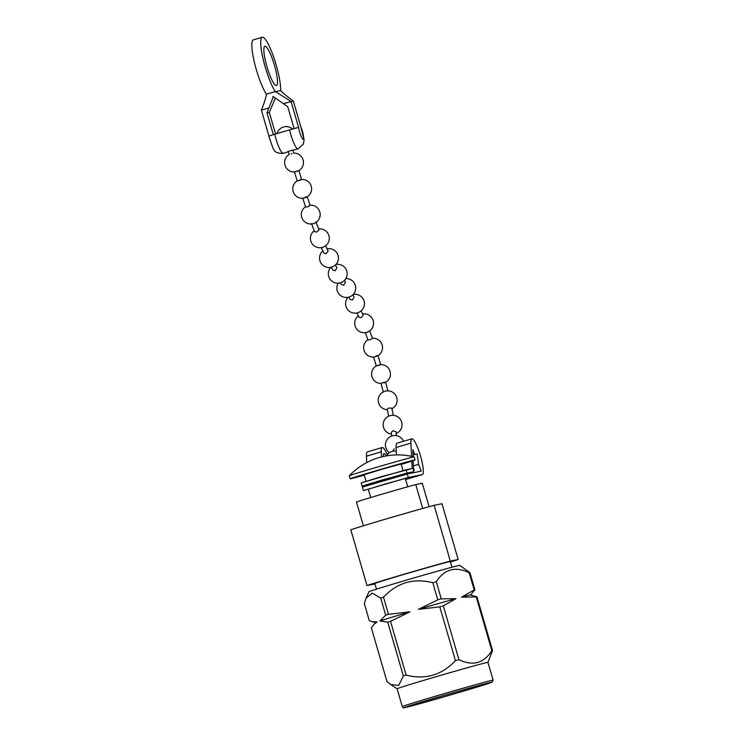 <?xml version="1.0" encoding="UTF-8"?>
<svg xmlns="http://www.w3.org/2000/svg" width="745" height="745" viewBox="0 0 745 745"><rect width="100%" height="100%" fill="white"/><g stroke="black" fill="none" stroke-linecap="round" stroke-linejoin="round"><path stroke-width="1.12" d="M386.208 455.931A12.348 2.291 73.6 0 0 384.02 453.565A12.348 2.291 73.6 0 0 383.982 453.575A12.348 2.291 73.6 0 0 383.368 456.499A12.348 2.291 73.6 0 1 383.982 453.575A12.348 2.291 73.6 0 0 383.982 453.575A12.348 2.291 73.6 0 1 386.208 455.931M414.667 454.394L417.116 453.901L413.009 455.102L417.116 453.901L418.625 464.312L421.288 471.119L407.282 473.978L408.297 477.471L363.411 490.582L408.297 477.471L422.313 474.612A18.634 3.464 73.6 0 0 422.359 474.602A18.634 3.464 73.6 0 0 420.431 455.744A18.634 3.464 73.6 0 0 411.855 438.833A18.634 3.464 73.6 0 0 410.923 443.117L411.557 456.303L410.923 443.117L396.098 447.475L396.452 454.925L396.098 447.475A18.634 3.464 73.6 0 1 397.029 443.191A18.634 3.464 73.6 0 0 396.098 447.475L410.923 443.117A18.634 3.464 73.6 0 1 411.855 438.833L397.029 443.191L411.855 438.833A18.634 3.464 73.6 0 1 420.431 455.744A18.634 3.464 73.6 0 1 422.359 474.602L407.534 478.951A18.634 3.464 73.6 0 1 407.487 478.97L405.559 479.361L407.487 478.97A18.634 3.464 73.6 0 0 407.534 478.951L422.359 474.602A18.634 3.464 73.6 0 1 422.313 474.612L407.487 478.97L422.313 474.612L408.297 477.471L407.282 473.978L362.396 487.09L407.282 473.978L421.288 471.119L418.625 464.312L413.345 465.858L418.625 464.312L417.116 453.901L414.667 454.394L412.851 449.747L414.667 454.394M414.36 470.3L413.484 470.551L414.36 470.3L413.401 467.851L414.36 470.3M361.176 482.9L406.062 469.788L407.012 473.066L367.965 484.222L362.126 486.168L367.164 485.181L362.126 486.168L382.567 479.854L413.522 471.734L404.144 474.49L413.522 471.734L413.186 460.671L413.522 471.734L407.012 473.066L406.062 469.788L412.143 468.54L381.617 476.577L361.176 482.9L362.126 486.168L361.176 482.9M381.272 451.824A18.634 3.464 -106.4 0 1 382.213 447.54A18.634 3.464 -106.4 0 1 387.344 454.767A18.634 3.464 -106.4 0 0 382.213 447.54L367.387 451.898A18.634 3.464 73.6 0 0 366.447 456.182L366.754 462.58L366.447 456.182A18.634 3.464 73.6 0 1 367.387 451.898L382.213 447.54A18.634 3.464 -106.4 0 0 381.272 451.824L366.447 456.182L381.272 451.824L381.524 456.936L381.272 451.824M411.789 461.127L412.143 468.54L411.789 461.127M413.056 456.638L412.851 449.747L413.056 456.638M392.699 451.256L394.263 448.751M391.74 436.03L391.302 432.351L392.904 430.759L395.967 431.681L396.433 435.639M388.657 416.185L387.232 409.173L388.918 408.009L391.842 408.158L393.304 415.365M383.33 392.233L381.086 383.405L382.865 382.623C386.068 381.896 386.404 381.999 383.871 382.949M378.069 365.274C375.499 366.102 375.806 366.093 378.981 365.255C381.552 364.407 381.244 364.417 378.069 365.274M373.58 356.995L376.253 365.897A9.434 9.434 0 0 0 381.105 383.47M367.9 339.748A9.434 9.434 0 0 0 373.869 357.041L375.489 356.678C378.59 355.57 378.814 355.3 376.169 355.868M369.697 330.901L372.444 338.435L369.948 339.813L367.974 339.953L365.311 332.633M361.185 310.842L363.253 315.303L361.111 317.64L358.932 317.212L356.957 312.937M352.879 294.769L354.145 297.069L352.31 300.058L350.02 299.369L348.772 297.125M344.451 280.371L345.457 282.048L343.752 285.242L341.433 284.525L340.4 282.802M335.39 264.997L336.926 267.706L335.166 270.78L332.838 270.072L331.227 267.231M325.667 245.757L328.126 251.018L326.152 253.7L323.889 253.086L321.337 247.638M315.945 221.935L319.009 229.954L316.765 232.012L314.632 231.714L311.512 223.547M307.201 196.745L310.097 205.443L307.629 206.905L305.646 206.989L302.712 198.198M297.18 180.867A9.434 9.434 0 0 0 303.14 198.254L304.64 197.928C307.713 196.782 307.927 196.484 305.273 197.025M299.788 179.843C302.423 179.247 302.191 179.489 299.099 180.569L297.19 180.914L294.471 171.974A9.434 9.434 0 0 1 289.172 154.466M297.078 171.052C293.949 172.048 293.688 172.197 296.296 171.508C299.425 170.512 299.686 170.363 297.078 171.052M291.025 153.973L291.835 153.619L291.025 153.973M288.259 151.403L289.181 154.466M293.679 153.125L292.832 150.239M301.567 179.461L298.941 170.596A9.434 9.434 0 0 0 293.688 153.116M378.078 355.561L380.667 364.612M268.926 136.084L274.747 134.23A15.72 2.915 73.6 0 0 283.184 153.302A15.72 2.915 73.6 0 0 283.23 153.284A15.72 2.915 73.6 0 0 283.277 153.274M298.102 148.916A15.72 2.915 -106.4 0 1 298.056 148.935A15.72 2.915 -106.4 0 1 298.009 148.944A15.72 2.915 -106.4 0 1 289.572 129.881L298.577 127.376A7.86 1.462 73.6 0 0 300.738 135.311A7.86 1.462 73.6 0 0 303.234 139.222A7.86 1.462 73.6 0 0 303.299 134.789A7.86 1.462 73.6 0 0 300.868 126.911L293.334 100.975C287.179 96.533 282.951 93.06 280.651 90.555L275.38 91.635A15.72 2.915 -106.4 0 0 275.333 91.57L266.44 94.187A29.874 5.55 -106.4 0 1 254.473 62.673A29.874 5.55 -106.4 0 1 253.356 39.867L262.249 37.25A29.874 5.55 73.6 0 0 263.367 60.066A29.874 5.55 73.6 0 0 275.333 91.57M300.868 126.911L304.109 139.837L303.336 144.176L298.056 148.935L289.814 150.844L286.872 152.203M276.376 85.545A20.441 3.8 73.6 0 0 276.432 85.526A20.441 3.8 73.6 0 0 274.356 65.001A20.441 3.8 73.6 0 0 264.969 46.283A20.441 3.8 73.6 0 0 264.913 46.302A20.441 3.8 73.6 0 0 266.989 66.827A20.441 3.8 73.6 0 0 276.376 85.545M275.576 133.988L269.299 112.383L266.999 112.849L273.266 96.897M269.299 112.383L275.343 98.191M268.982 107.923L261.393 110.148L268.908 136.028M280.595 90.564A15.72 2.915 -106.4 0 1 280.604 90.499A29.874 5.55 73.6 0 0 273.806 57.467A29.874 5.55 73.6 0 0 262.249 37.25M261.393 110.148C264.196 103.071 265.881 97.772 266.431 94.261L266.487 94.243A15.72 2.915 73.6 0 0 266.44 94.187M298.577 127.376L291.044 101.441L275.426 91.616M272.856 96.98L273.024 96.422L287.756 106.758L294.098 128.568M266.999 112.849L273.331 134.649M283.445 103.676L293.334 100.975M289.572 129.881L274.747 134.23M476.232 596.941A55.661 0.857 -16.2 0 1 476.614 596.857A55.661 0.857 -16.2 0 1 476.93 596.792L470.467 594.985A49.338 0.764 163.8 0 0 469.629 595.106A49.338 0.764 163.8 0 0 461.565 597.136L474.192 589.928L469.22 572.803C455.456 566.051 444.486 569.022 436.291 581.733L441.273 598.859L455.94 598.663L443.303 605.862L458.92 659.623C472.684 666.375 483.654 663.395 491.849 650.692L476.232 596.941L461.565 597.136M376.486 589.146L374.837 583.493A39.308 0.605 -16.2 0 1 408.903 572.97A39.308 0.605 -16.2 0 1 449.645 561.646A39.308 0.605 -16.2 0 1 450.334 561.562L451.973 567.215M370.759 497.53L368.337 489.214L385.016 484.064L405.308 478.476L407.72 486.783M367.248 485.442L367.062 484.809L383.74 479.65L403.688 474.109L404.218 474.733M402.998 470.542L401.099 463.995L380.807 469.583L364.137 474.733L366.028 481.251M401.22 464.405A33.767 0.522 163.8 0 0 415.049 459.944L414.164 456.909A33.767 0.522 163.8 0 0 414.146 456.899A33.767 0.522 163.8 0 0 413.568 456.974A33.767 0.522 163.8 0 0 375.573 467.59A33.767 0.522 163.8 0 0 349.312 475.729A33.767 0.522 163.8 0 0 349.303 475.748L350.187 478.784A33.767 0.522 163.8 0 0 350.774 478.718A33.767 0.522 163.8 0 0 364.249 475.142M415.049 459.944A33.767 0.522 163.8 0 0 414.453 460.019A33.767 0.522 163.8 0 0 379.447 469.741A33.767 0.522 163.8 0 0 350.187 478.784M476.93 596.792L492.547 650.553L487.956 662.398A47.298 0.726 163.8 0 0 487.956 662.389A47.298 0.726 163.8 0 0 487.128 662.491A47.298 0.726 163.8 0 0 438.088 676.125A47.298 0.726 163.8 0 0 397.104 688.79L402.281 706.605A47.298 0.726 -16.2 0 1 443.266 693.94A47.298 0.726 -16.2 0 1 492.305 680.306A47.298 0.726 -16.2 0 1 493.134 680.204L491.877 682.29L475.478 687.551C452.243 694.601 413.456 705.748 404.908 707.61C403.976 708.197 403.101 707.862 402.281 706.605M492.547 650.553A55.661 0.857 163.8 0 0 492.231 650.609A55.661 0.857 163.8 0 0 491.849 650.692M366.074 598.198L364.324 603.608L369.306 620.734L372.137 621.656L377.11 621.935L373.943 624.385L371.336 627.746L386.953 681.498L390.65 684.469L398.668 685.465L403.343 675.948L387.726 622.187L379.913 620.985L385.687 615.184L380.714 598.058L372.137 593.132L366.074 598.198L368.924 591.754A47.298 0.726 -16.2 0 1 410.197 579.014A47.298 0.726 -16.2 0 1 458.939 565.474A47.298 0.726 -16.2 0 1 459.758 565.362L469.918 572.663L474.891 589.789A55.661 0.857 163.8 0 0 474.574 589.844A55.661 0.857 163.8 0 0 474.192 589.928M469.22 572.803A55.661 0.857 -16.2 0 1 469.601 572.719A55.661 0.857 -16.2 0 1 469.918 572.663M407.292 706.912A43.331 0.67 163.8 0 0 452.206 694.424A43.331 0.67 163.8 0 0 489.754 682.82A43.331 0.67 163.8 0 0 488.999 682.914A43.331 0.67 163.8 0 0 444.076 695.402A43.331 0.67 163.8 0 0 406.528 707.005A43.331 0.67 163.8 0 0 407.292 706.912M388.471 614.327L409.936 611.831L390.51 621.339L406.127 675.091C425.33 679.999 441.766 675.175 455.437 660.61L439.82 606.858L418.355 609.354L437.781 599.846L432.808 582.72C413.605 577.813 397.169 582.646 383.498 597.201L388.471 614.327A55.661 0.857 163.8 0 0 385.687 615.184M474.891 589.789L470.514 594.994M387.726 622.187A55.661 0.857 -16.2 0 1 390.51 621.339M406.127 675.091A55.661 0.857 163.8 0 0 403.343 675.948M380.714 598.058A55.661 0.857 -16.2 0 1 383.498 597.201M439.82 606.858A55.661 0.857 -16.2 0 1 443.303 605.862M458.92 659.623A55.661 0.857 163.8 0 0 455.437 660.61M441.273 598.859A55.661 0.857 163.8 0 0 437.781 599.846M432.808 582.72A55.661 0.857 -16.2 0 1 436.291 581.733M363.374 525.793L356.464 501.981A36.16 0.559 -16.2 0 1 382.772 493.954A36.16 0.559 -16.2 0 1 415.757 484.567L422.275 483.235L429.092 506.693M415.757 484.567L422.704 508.463M374.968 583.931A49.133 0.754 -16.2 0 1 374.856 583.968L367.006 585.561L350.811 529.797A49.133 0.754 -16.2 0 1 387.419 518.595A49.133 0.754 -16.2 0 1 434.121 505.334L441.971 503.732L458.166 559.495A49.133 0.754 -16.2 0 1 450.464 562M434.121 505.334L450.315 561.097A49.133 0.754 -16.2 0 0 403.622 574.358A49.133 0.754 -16.2 0 0 367.006 585.561M458.166 559.495L450.315 561.097M455.94 598.663A49.338 0.764 163.8 0 0 418.355 609.354M409.936 611.831A49.338 0.764 163.8 0 0 379.913 620.985M377.11 621.935A49.338 0.764 163.8 0 0 375.75 622.503L373.943 624.385M491.262 682.252A45.734 0.708 163.8 0 0 439.792 696.612A45.734 0.708 163.8 0 0 405.029 707.573A45.734 0.708 163.8 0 0 456.489 693.213A45.734 0.708 163.8 0 0 491.262 682.252M362.396 487.09L363.411 490.582L362.396 487.09M396.275 451.097A9.434 9.434 0 0 0 386.627 455.865M403.529 441.282A9.434 9.434 0 0 0 385.528 443.443A9.434 9.434 0 0 0 389.477 452.699M396.191 433.488A9.434 9.434 0 0 0 390.697 415.524A9.434 9.434 0 0 0 391.525 434.139M391.945 408.67A9.434 9.434 0 0 0 385.007 391.209A9.434 9.434 0 0 0 387.344 409.694M358.317 315.852A9.434 9.434 0 0 0 366.791 332.326A9.434 9.434 0 0 0 373.338 321.197A9.434 9.434 0 0 0 362.647 313.962M348.101 297.283A9.434 9.434 0 0 0 357.665 312.76A9.434 9.434 0 0 0 364.175 301.464A9.434 9.434 0 0 0 353.177 294.461M338.183 283.174A9.434 9.434 0 0 0 348.93 297.078A9.434 9.434 0 0 0 345.82 278.602M330.827 267.325A9.434 9.434 0 0 0 340.381 282.802A9.434 9.434 0 0 0 346.891 271.506A9.434 9.434 0 0 0 335.893 264.503M322.846 250.907A9.434 9.434 0 0 0 331.646 267.12A9.434 9.434 0 0 0 338.146 255.796A9.434 9.434 0 0 0 327.102 248.821A9.434 9.434 0 0 0 327.083 248.83M314.25 230.736A9.434 9.434 0 0 0 322.51 247.377A9.434 9.434 0 0 0 329.085 236.37A9.434 9.434 0 0 0 318.618 228.976M305.552 206.719A9.434 9.434 0 0 0 313.431 223.63A9.434 9.434 0 0 0 310.013 205.182M292.534 129.015A9.434 9.434 0 0 0 277.112 133.532M387.922 391.144L385.64 382.176M306.875 197.053A9.434 9.434 0 0 0 301.678 179.452M377.864 355.765A9.434 9.434 0 0 0 372.37 338.23M385.659 382.241A9.434 9.434 0 0 0 380.742 364.603M286.937 152.194L282.569 153.451C273.955 153.219 274.709 150.08 273.192 148.86L268.731 136.112M414.146 456.899A67.134 67.134 0 0 0 349.312 475.729M487.956 662.389L493.134 680.204M397.104 688.79L390.65 684.469M375.722 622.531L372.137 621.656"/></g></svg>
